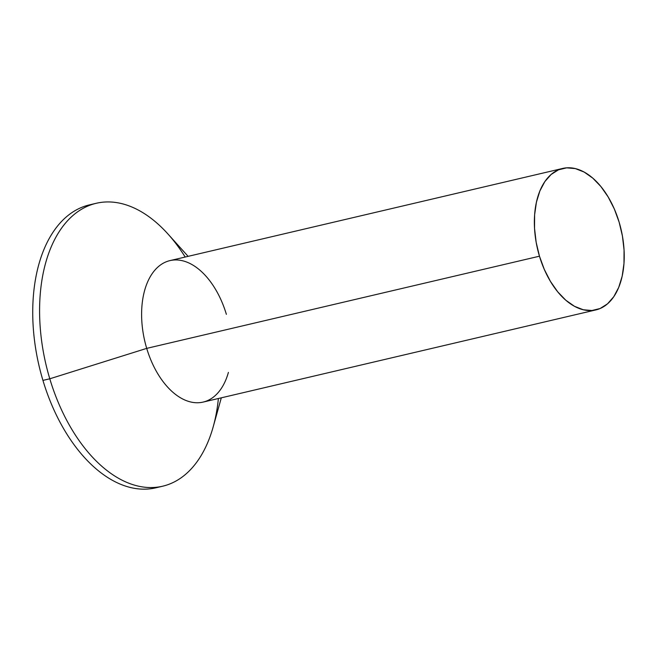 <?xml version="1.0" encoding="UTF-8"?>
<svg xmlns="http://www.w3.org/2000/svg" width="657" height="657" viewBox="0 0 657 657"><rect width="100%" height="100%" fill="white"/><g stroke="black" fill="none" stroke-linecap="round" stroke-linejoin="round"><path stroke-width="0.99" d="M159.199 486.894A145.304 85.796 -103.2 0 1 42.935 380.395A145.304 85.796 76.8 0 0 155.808 487.823L162.657 486.213A145.304 85.796 -103.2 0 1 49.792 378.793L42.935 380.395A145.304 85.796 -103.2 0 1 92.859 204.212A145.304 85.796 76.8 0 0 89.401 204.894A145.304 85.796 76.8 0 0 42.935 380.395L49.792 378.793A145.304 85.796 76.8 0 0 134.373 485.104A145.304 85.796 76.8 0 0 213.188 426.861L221.31 397.822M218.387 398.503A145.304 85.796 -103.2 0 1 162.657 486.213M228.406 372.404A72.656 42.894 -103.2 0 1 189.002 401.526A72.656 42.894 -103.2 0 1 146.708 348.374L49.792 378.793L146.708 348.374A72.656 42.894 76.8 0 0 203.144 402.084L595.899 309.907A72.656 42.894 -103.2 0 1 539.463 256.197L146.708 348.374L539.463 256.197L544.292 269.395L550.459 281.434L557.736 291.856L565.841 300.249L574.464 306.293L583.276 309.759L591.932 310.515L600.104 308.519L607.479 303.871L613.761 296.726L618.73 287.38L622.179 276.178L623.978 263.547L624.06 249.988L622.425 236.011L619.132 222.156A72.656 42.894 -103.2 0 1 595.899 309.907M619.132 222.156L614.311 208.951L608.136 196.911L600.859 186.489L592.754 178.104L584.13 172.052L575.318 168.586L566.663 167.839L558.491 169.826L551.124 174.475L544.834 181.619L539.873 190.965L536.424 202.175L534.617 214.798L534.535 228.357L536.169 242.334L539.463 256.197A72.656 42.894 -103.2 0 1 562.696 168.438A72.656 42.894 -103.2 0 1 619.132 222.156M562.696 168.438L169.941 260.615A72.656 42.894 76.8 0 0 146.708 348.374A72.656 42.894 -103.2 0 1 154.149 271.012A72.656 42.894 -103.2 0 1 205.772 275.956A72.656 42.894 -103.2 0 1 226.378 314.333M188.107 256.353L167.921 233.958A145.304 85.796 76.8 0 0 64.673 224.078A145.304 85.796 76.8 0 0 49.792 378.793A145.304 85.796 -103.2 0 1 96.259 203.284A145.304 85.796 -103.2 0 1 185.192 257.043M89.401 204.894L96.259 203.284"/></g></svg>
